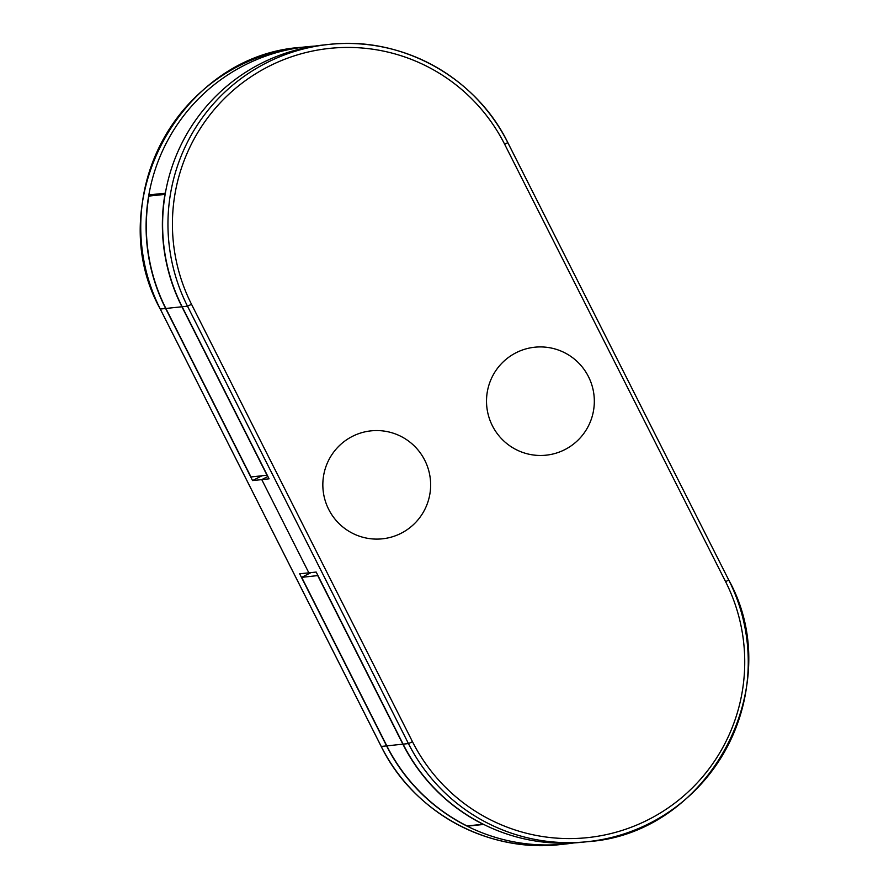 <?xml version="1.0" encoding="UTF-8"?>
<svg xmlns="http://www.w3.org/2000/svg" width="889" height="889" viewBox="0 0 889 889"><rect width="100%" height="100%" fill="white"/><g stroke="black" fill="none" stroke-linecap="round" stroke-linejoin="round"><path stroke-width="1.33" d="M182.156 306.749L187.501 306.183A180.912 179.656 -96 0 1 328.63 44.45L323.285 45.017A180.912 179.656 84 0 0 182.156 306.749L269.089 478.838L261.766 479.616L267.889 476.482L261.766 479.616L308.85 572.827L261.766 479.616L252.565 480.582L165.643 308.494A180.912 179.656 -96 0 1 306.772 46.761A180.912 179.656 -96 0 1 315.05 46.084M252.565 480.582L261.888 475.826M573.95 842.916A180.912 179.656 -96 0 1 565.715 843.983A180.912 179.656 -96 0 1 386.582 745.893L299.66 573.794L316.173 572.06L403.106 744.149A180.912 179.656 84 0 0 582.228 842.239L587.585 841.672A180.912 179.656 -96 0 1 408.451 743.582L187.501 306.183L191.535 304.316L412.485 741.715A176.889 175.666 84 0 0 648.737 819.469A176.889 175.666 84 0 0 725.624 581.717L504.674 144.307A176.889 175.666 84 0 0 268.411 66.564A176.889 175.666 84 0 0 191.535 304.316M515.976 352.789A54.273 53.896 -96 0 1 594.252 404.139A54.273 53.896 -96 0 1 511.042 446.656A54.273 53.896 -96 0 1 515.976 352.789M352.288 436.432A54.273 53.896 -96 0 1 430.565 487.772A54.273 53.896 -96 0 1 347.355 530.288A54.273 53.896 -96 0 1 352.288 436.432M311.017 572.594L301.704 577.361L386.826 745.871A180.912 179.656 84 0 0 467.025 825.948A1.611 1.6 84 0 0 467.903 826.103L483.727 824.436M317.951 575.561L301.704 577.361M317.751 575.661L402.873 744.171A180.912 179.656 84 0 0 483.071 824.259A1.611 1.6 84 0 0 483.694 824.414M267.233 475.182L250.998 476.971L165.876 308.461A180.912 179.656 -96 0 1 148.863 196.091A1.611 1.6 -96 0 1 150.263 194.769L165.354 193.18M267.044 475.282L181.923 306.772A180.912 179.656 -96 0 1 164.91 194.402A1.611 1.6 -96 0 1 165.276 193.624M306.772 46.761L301.415 47.328A180.912 179.656 84 0 0 160.287 309.05L381.237 746.46A180.912 179.656 84 0 0 560.37 844.55L565.715 843.983M165.643 308.494L160.264 309.05C100.99 202.536 180.445 55.174 301.415 47.328M386.582 745.893L381.203 746.449L160.264 309.05M728.713 579.95L507.797 142.551C475.648 76.765 400.906 35.838 328.63 44.45A180.912 179.656 -96 0 1 507.763 142.54L728.713 579.95A180.912 179.656 -96 0 1 587.585 841.672C708.555 833.826 788.01 686.464 728.736 579.95L725.624 581.717M403.106 744.149L408.451 743.582L412.485 741.715M507.797 142.551L504.674 144.307M402.873 744.171L386.826 745.871M483.071 824.259L467.025 825.948M181.923 306.772L165.876 308.461M164.91 194.402L148.863 196.091M381.203 746.449C413.352 812.235 488.094 853.162 560.37 844.55"/></g></svg>
